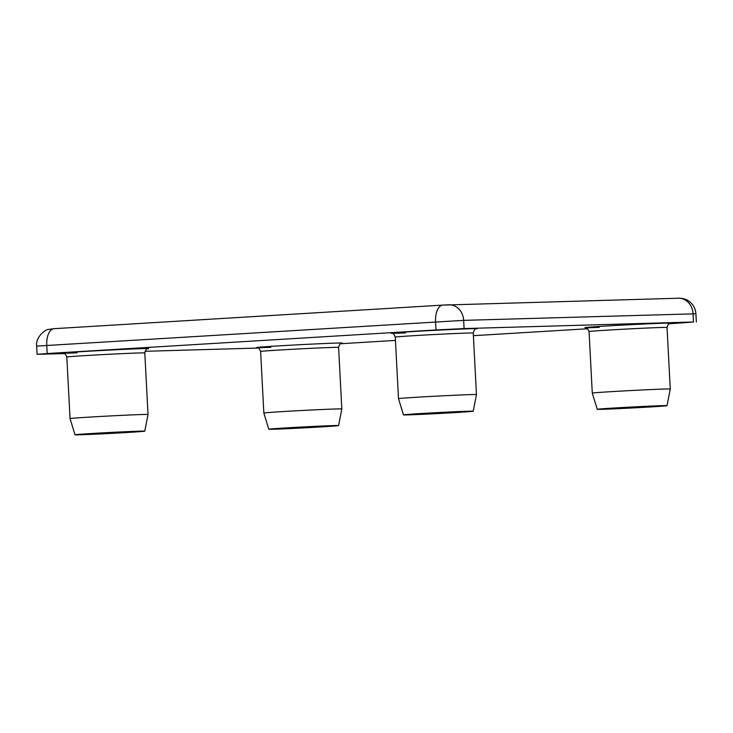 <?xml version="1.0" encoding="UTF-8"?>
<svg xmlns="http://www.w3.org/2000/svg" width="733" height="733" viewBox="0 0 733 733"><rect width="100%" height="100%" fill="white"/><g stroke="black" fill="none" stroke-linecap="round" stroke-linejoin="round"><path stroke-width="1.1" d="M649.859 406.98A34.937 0.486 177 0 0 667.021 405.661A34.937 0.486 177 0 0 649.475 406.155A34.937 0.486 177 0 0 614.41 407.997A34.937 0.486 177 0 0 597.248 409.316A34.937 0.486 177 0 0 614.895 408.812A34.937 0.486 177 0 0 649.859 406.98M597.248 409.316L592.282 393.117A39.041 0.541 -3 0 1 611.459 391.642A39.041 0.541 -3 0 1 650.592 389.589A39.041 0.541 -3 0 1 670.264 389.031L667.039 327.477A39.041 0.541 177 0 0 647.367 328.027A39.041 0.541 177 0 0 608.234 330.088A39.041 0.541 177 0 0 589.057 331.563C587.683 328.375 586.501 327.092 585.52 327.724L585.52 327.724M456.073 412.532A34.937 0.486 177 0 0 473.225 411.213A34.937 0.486 177 0 0 455.679 411.708A34.937 0.486 177 0 0 420.614 413.549A34.937 0.486 177 0 0 403.462 414.869A34.937 0.486 177 0 0 421.109 414.374A34.937 0.486 177 0 0 456.073 412.532M403.462 414.869L398.495 398.67A39.041 0.541 -3 0 1 417.673 397.194A39.041 0.541 -3 0 1 456.806 395.142A39.041 0.541 -3 0 1 476.468 394.583L473.243 333.029A39.041 0.541 177 0 0 453.58 333.588A39.041 0.541 177 0 0 414.447 335.641A39.041 0.541 177 0 0 395.27 337.116C393.896 333.927 392.714 332.654 391.724 333.286L391.724 333.286M464.85 411.433L446.461 413.036L407.557 414.658L464.85 411.433M658.646 405.88L640.248 407.475L601.353 409.096L658.646 405.88M330.198 425.8L311.809 427.403L272.914 429.025L330.198 425.8M136.411 431.361L118.013 432.956L79.118 434.577L136.411 431.361M321.421 426.899A34.937 0.486 177 0 0 338.573 425.58A34.937 0.486 177 0 0 321.036 426.075A34.937 0.486 177 0 0 285.962 427.916A34.937 0.486 177 0 0 268.809 429.236A34.937 0.486 177 0 0 286.456 428.741A34.937 0.486 177 0 0 321.421 426.899M268.809 429.236L263.843 413.036A39.041 0.541 -3 0 1 283.02 411.561A39.041 0.541 -3 0 1 322.154 409.509A39.041 0.541 -3 0 1 341.816 408.95L338.591 347.396A39.041 0.541 177 0 0 318.928 347.955A39.041 0.541 177 0 0 279.795 350.007A39.041 0.541 177 0 0 260.618 351.483C259.244 348.294 258.062 347.021 257.072 347.653L257.081 347.653M127.624 432.461A34.937 0.486 177 0 0 144.786 431.141A34.937 0.486 177 0 0 127.24 431.636A34.937 0.486 177 0 0 92.175 433.478A34.937 0.486 177 0 0 75.013 434.797A34.937 0.486 177 0 0 92.66 434.293A34.937 0.486 177 0 0 127.624 432.461M75.013 434.797L70.047 418.598A39.041 0.541 -3 0 1 89.224 417.123A39.041 0.541 -3 0 1 128.357 415.061A39.041 0.541 -3 0 1 148.029 414.511L144.804 352.949A39.041 0.541 177 0 0 125.132 353.508A39.041 0.541 177 0 0 85.999 355.56A39.041 0.541 177 0 0 66.822 357.035C65.448 353.856 64.266 352.573 63.285 353.205L63.295 353.205M668.89 323.83L693.5 321.998L464.09 328.576L435.988 329.951L47.169 353.535L37.081 354.305L64.586 353.599M145.061 351.29L258.373 348.047M340.451 343.75L395.435 340.414M473.381 335.687L587.729 328.75M405.505 332.919A43.155 0.605 -3 0 1 412.138 331.6A43.155 0.605 -3 0 1 459.151 329.163A43.155 0.605 -3 0 1 476.221 328.879M599.301 327.358A43.155 0.605 -3 0 1 605.934 326.038A43.155 0.605 -3 0 1 652.947 323.61A43.155 0.605 -3 0 1 670.008 323.326M270.853 347.286A43.155 0.605 -3 0 1 277.486 345.967A43.155 0.605 -3 0 1 324.508 343.53A43.155 0.605 -3 0 1 341.569 343.246M77.066 352.839A43.155 0.605 -3 0 1 83.699 351.519A43.155 0.605 -3 0 1 130.712 349.082A43.155 0.605 -3 0 1 147.773 348.807M464.09 328.576L463.659 320.367L36.65 346.104C35.266 336.878 46.179 328.934 48.497 329.447L54.086 328.677A16.438 8.347 86.5 0 0 46.747 345.325L47.169 353.535M435.988 329.951L435.558 321.741A16.438 8.347 86.5 0 1 442.906 305.093L54.086 328.677A16.438 8.347 86.5 0 1 54.224 328.668L442.769 305.102M695.919 313.788L463.659 320.367A16.438 14.165 88.4 0 0 449.054 304.791A16.438 14.165 88.4 0 0 448.66 304.809L443.044 305.084A16.438 8.347 86.5 0 0 442.906 305.093L678.465 298.221C677.283 298.074 684.136 297.964 687.939 300.539C692.804 303.627 695.461 308.043 695.919 313.788L696.35 321.998M693.5 321.998L693.07 313.788A16.438 14.165 -91.6 0 0 678.465 298.221M667.021 405.661L670.264 389.031M473.225 411.213L476.468 394.583M338.573 425.58L341.816 408.95M144.786 431.141L148.029 414.511M37.081 354.305L36.65 346.104M70.047 418.598L66.822 357.035M263.843 413.036L260.618 351.483M147.91 348.771L147.919 348.771C146.875 348.248 145.84 349.641 144.804 352.949M341.706 343.218L341.715 343.218C340.671 342.687 339.626 344.089 338.591 347.396M592.282 393.117L589.057 331.563M398.495 398.67L395.27 337.116M670.145 323.299L670.154 323.29C669.11 322.767 668.075 324.16 667.039 327.477M476.358 328.851L476.368 328.851C475.323 328.32 474.278 329.722 473.243 333.029"/></g></svg>
